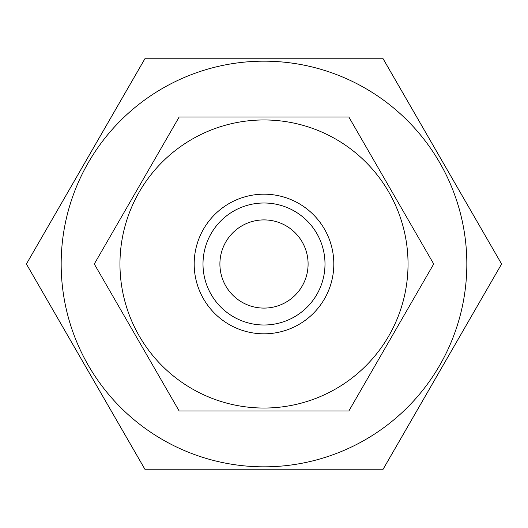 <?xml version="1.0" encoding="UTF-8"?>
<svg xmlns="http://www.w3.org/2000/svg" width="528" height="528" viewBox="0 0 528 528"><rect width="100%" height="100%" fill="white"/><g stroke="black" fill="none" stroke-linecap="round" stroke-linejoin="round"><path stroke-width="0.79" d="M264 333.815A69.815 69.815 0 0 1 194.185 264A69.815 69.815 0 0 1 264 194.185A69.815 69.815 0 0 1 333.815 264A69.815 69.815 0 0 1 264 333.815M264 324.997A60.997 60.997 0 0 1 203.003 264A60.997 60.997 0 0 1 264 203.003A60.997 60.997 0 0 1 324.997 264A60.997 60.997 0 0 1 264 324.997M264 408.038A144.038 144.038 0 0 0 408.038 264A144.038 144.038 0 0 0 264 119.962A144.038 144.038 0 0 0 119.962 264A144.038 144.038 0 0 0 264 408.038M264 410.975L348.856 410.975L433.712 264L348.856 117.025L179.144 117.025L94.288 264L179.144 410.975L264 410.975M264 308.095A44.095 44.095 0 0 1 219.905 264A44.095 44.095 0 0 1 264 219.905A44.095 44.095 0 0 1 308.095 264A44.095 44.095 0 0 1 264 308.095M264 61.169A202.831 202.831 0 0 1 466.831 264A202.831 202.831 0 0 1 264 466.831A202.831 202.831 0 0 1 61.169 264A202.831 202.831 0 0 1 264 61.169M264 469.768L382.8 469.768L501.6 264L382.8 58.232L145.2 58.232L26.4 264L145.2 469.768L264 469.768"/></g></svg>
